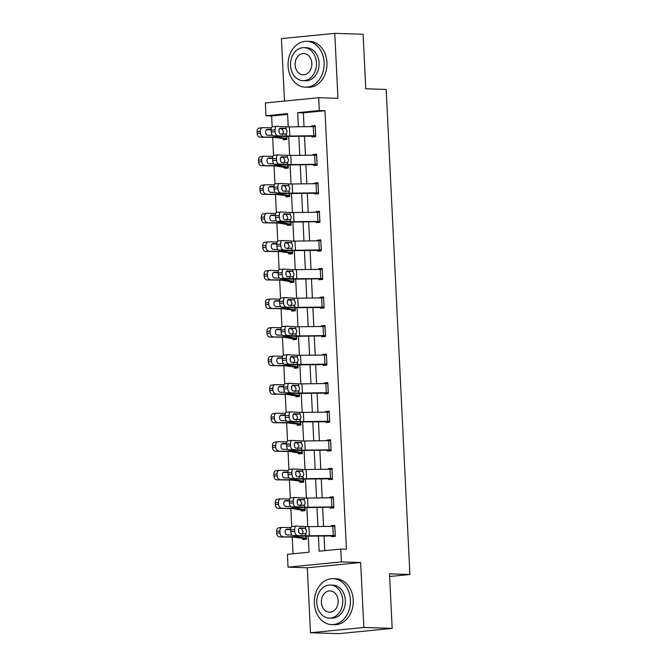 <?xml version="1.0" encoding="UTF-8"?>
<svg xmlns="http://www.w3.org/2000/svg" width="667" height="667" viewBox="0 0 667 667"><rect width="100%" height="100%" fill="white"/><g stroke="black" fill="none" stroke-linecap="round" stroke-linejoin="round"><path stroke-width="1" d="M287.627 114.39L271.627 115.966L265.966 115.783L265.341 102.968L318.693 97.707L319.318 110.522L297.69 112.656L298.374 126.755M389.636 576.496L409.905 574.495L386.176 89.453L365.783 88.803L363.115 34.259L334.776 33.35L281.424 38.611L284.484 101.084M409.905 574.495L389.503 573.845L392.171 628.389L338.819 633.65L310.48 632.741L363.84 627.489L360.655 562.506L341.387 561.889L288.036 567.15L287.41 554.335L309.038 552.201L308.254 536.135M360.655 562.506L307.304 567.767L310.48 632.741M307.304 567.767L288.036 567.15M271.627 115.966L272.169 126.922M272.678 137.352L273.562 155.469M274.07 165.908L274.962 184.025M275.471 194.464L276.355 212.581M276.863 223.011L277.755 241.129M278.264 251.567L279.148 269.685M279.656 280.123L280.549 298.241M281.057 308.679L281.941 326.797M282.449 337.227L283.342 355.344M283.85 365.783L284.734 383.9M285.243 394.339L286.135 412.456M286.643 422.895L287.527 441.004M288.036 451.442L288.928 469.56M289.436 479.998L290.32 498.116M290.829 508.554L291.721 526.672M292.229 537.102L293.046 553.785M392.171 628.389L363.84 627.489M302.81 538.661L302.851 539.578L306.461 539.219L306.311 536.16M305.036 510.222L301.392 510.105L301.459 511.022L305.061 510.672L304.911 507.604L304.994 509.755L297.565 508.404A13.774 0.875 177.2 0 0 293.947 508.187L278.131 508.371A3.669 2.601 -96.4 0 1 275.338 504.677L275.254 502.851A3.669 2.601 -96.4 0 1 277.447 499.233A3.669 2.601 -96.4 0 1 277.68 499.224M300.017 481.557L300.058 482.466L303.668 482.116L303.518 479.048M302.243 453.118L298.599 453.001L298.666 453.919L302.268 453.56L302.118 450.492L302.201 452.643L294.772 451.292A13.774 0.875 177.2 0 0 291.154 451.075L275.338 451.267A3.669 2.601 -96.4 0 1 272.545 447.574L272.461 445.739A3.669 2.601 -96.4 0 1 274.654 442.129A3.669 2.601 -96.4 0 1 274.887 442.113M297.224 424.445L297.265 425.363L300.875 425.004L300.725 421.944M299.45 396.006L295.806 395.89L295.873 396.807L299.475 396.456L299.325 393.388L299.408 395.539L291.979 394.189A13.774 0.875 177.2 0 0 288.361 393.972L272.545 394.164A3.669 2.601 -96.4 0 1 269.751 390.462L269.668 388.636A3.669 2.601 -96.4 0 1 271.861 385.017A3.669 2.601 -96.4 0 1 272.094 385.009M294.43 367.342L294.472 368.259L298.082 367.901L297.932 364.832M296.665 338.903L293.013 338.786L293.08 339.703L296.682 339.345L296.532 336.285L296.615 338.427L289.186 337.085A13.774 0.875 177.2 0 0 285.568 336.868L269.751 337.052A3.669 2.601 -96.4 0 1 266.958 333.358L266.875 331.524A3.669 2.601 -96.4 0 1 269.068 327.914A3.669 2.601 -96.4 0 1 269.301 327.897M291.637 310.23L291.679 311.147L295.289 310.789L295.139 307.729M293.872 281.799L290.22 281.682L290.287 282.591L293.889 282.241L293.738 279.173L293.822 281.324L286.393 279.973A13.774 0.875 177.2 0 0 282.775 279.756L266.958 279.948A3.669 2.601 -96.4 0 1 264.165 276.246L264.082 274.42A3.669 2.601 -96.4 0 1 266.275 270.802A3.669 2.601 -96.4 0 1 266.508 270.794M288.844 253.127L288.886 254.044L292.496 253.685L292.346 250.617M291.079 224.687L287.427 224.571L287.494 225.488L291.095 225.129L290.945 222.069L291.029 224.212L283.6 222.87A13.774 0.875 177.2 0 0 279.982 222.653L264.165 222.836A3.669 2.601 -96.4 0 1 261.372 219.143L261.289 217.309A3.669 2.601 -96.4 0 1 263.482 213.698A3.669 2.601 -96.4 0 1 263.715 213.69M286.051 196.015L286.093 196.932L289.703 196.582L289.553 193.513M288.286 167.584L284.634 167.467L284.701 168.384L288.302 168.026L288.152 164.957L288.236 167.109L280.807 165.758A13.774 0.875 177.2 0 0 277.189 165.541L261.372 165.733A3.669 2.601 -96.4 0 1 258.579 162.031L258.496 160.205A3.669 2.601 -96.4 0 1 260.689 156.595A3.669 2.601 -96.4 0 1 260.922 156.578M283.258 138.911L283.3 139.828L286.91 139.47L286.76 136.41M318.392 535.993L319.134 551.209L340.762 549.074L346.431 549.258L324.979 110.705L303.352 112.84L304.027 126.68M304.494 136.16L305.428 155.236M305.895 164.716L306.82 183.784M307.287 193.272L308.221 212.339M308.688 221.819L309.613 240.895M310.08 250.375L311.014 269.443M311.481 278.931L312.406 297.999M312.873 307.487L313.807 326.555M314.274 336.035L315.199 355.111M315.666 364.591L316.6 383.658M317.067 393.146L317.992 412.214M318.459 421.702L319.393 440.77M319.86 450.25L320.785 469.326M321.252 478.806L322.186 497.874M322.645 507.362L323.578 526.43M324.045 535.909L324.762 550.659M331.649 535.818L331.691 536.735L335.301 536.376L334.759 525.396L331.157 525.754L331.182 526.321M333.859 506.912L307.987 507.228A9.18 0.584 -2.8 0 1 304.544 507.187L295.431 506.67L291.504 507.012L300.609 507.529A13.774 0.875 -2.8 0 0 305.786 507.595L330.232 507.262L330.298 508.179L333.9 507.829L333.367 496.84L329.756 497.198L329.79 497.774M328.856 478.714L328.898 479.623L332.508 479.273L331.966 468.292L328.364 468.643L328.389 469.218M331.065 449.8L305.194 450.125A9.18 0.584 -2.8 0 1 301.751 450.083L292.638 449.558L288.711 449.9L297.815 450.425A13.774 0.875 -2.8 0 0 302.993 450.483L327.439 450.158L327.505 451.075L331.107 450.717L330.574 439.736L326.963 440.095L326.997 440.662M326.063 421.602L326.105 422.519L329.715 422.161L329.173 411.18L325.571 411.539L325.596 412.106M324.662 393.055L324.712 393.964L328.314 393.613L327.78 382.625L324.17 382.983L324.204 383.558M323.27 364.499L323.312 365.416L326.922 365.057L326.38 354.077L322.778 354.427L322.803 355.002M325.479 335.584L299.608 335.91A9.18 0.584 -2.8 0 1 296.165 335.868L287.052 335.351L283.125 335.693L292.229 336.21A13.774 0.875 -2.8 0 0 297.407 336.268L321.853 335.943L321.919 336.86L325.521 336.502L324.987 325.521L321.377 325.88L321.411 326.446M320.477 307.387L320.519 308.304L324.129 307.954L323.587 296.965L319.985 297.324L320.01 297.899M322.686 278.481L296.815 278.806A9.18 0.584 -2.8 0 1 293.372 278.756L284.259 278.239L280.332 278.581L289.436 279.098A13.774 0.875 -2.8 0 0 294.614 279.165L318.501 278.831L319.059 278.839L319.126 279.748L322.728 279.398L322.194 268.417L318.584 268.768L318.618 269.343M317.684 250.283L317.725 251.201L321.336 250.842L320.794 239.862L317.192 240.22L317.217 240.787M319.893 221.377L294.022 221.694A9.18 0.584 -2.8 0 1 290.579 221.652L281.466 221.136L277.539 221.477L286.643 221.994A13.774 0.875 -2.8 0 0 291.821 222.061L316.266 221.727L316.333 222.645L319.935 222.286L319.401 211.306L315.791 211.664L315.825 212.231M314.891 193.18L314.932 194.089L318.543 193.738L318.001 182.75L314.399 183.108L314.424 183.683M317.1 164.265L291.229 164.591A9.18 0.584 -2.8 0 1 287.785 164.549L278.673 164.024L274.746 164.365L283.85 164.882A13.774 0.875 -2.8 0 0 289.028 164.949L312.915 164.616L313.473 164.624L313.54 165.541L317.142 165.183L316.608 154.202L312.998 154.552L313.031 155.128M312.098 136.068L312.139 136.985L315.749 136.627L315.208 125.646L311.606 126.005L311.631 126.572M318.693 97.707L337.952 98.324L334.776 33.35M324.979 110.705L319.318 110.522M340.762 549.074L341.387 561.889M288.244 126.888L287.594 113.648L265.966 115.783M307.795 526.638L306.862 507.579M306.395 498.091L305.461 479.023M305.002 469.535L304.069 450.475M303.602 440.979L302.668 421.919M302.209 412.431L301.276 393.363M300.809 383.875L299.875 364.807M299.416 355.319L298.483 336.26M298.016 326.763L297.082 307.704M296.623 298.216L295.689 279.148M295.223 269.66L294.289 250.6M293.83 241.104L292.896 222.044M292.429 212.548L291.496 193.488M291.037 184L290.103 164.932M289.636 155.444L288.703 136.385M298.841 136.243L299.775 155.311M300.233 164.791L301.167 183.867M301.634 193.347L302.568 212.414M303.026 221.903L303.96 240.97M304.427 250.458L305.361 269.526M305.82 279.006L306.753 298.082M307.22 307.562L308.154 326.63M308.613 336.118L309.546 355.186M310.013 364.674L310.947 383.742M311.406 393.222L312.339 412.298M312.806 421.777L313.74 440.845M314.199 450.333L315.132 469.401M315.599 478.881L316.533 497.957M316.992 507.437L317.926 526.505M303.352 112.84L297.69 112.656M334.784 525.871L331.157 525.754M333.383 497.315L329.756 497.198M331.991 468.759L328.364 468.643M330.59 440.203L326.963 440.095M329.198 411.656L325.571 411.539M327.797 383.1L324.17 382.983M326.405 354.544L322.778 354.427M325.004 325.996L321.377 325.88M323.612 297.44L319.985 297.324M322.211 268.884L318.584 268.768M320.819 240.328L317.192 240.22M319.418 211.781L315.791 211.664M318.026 183.225L314.399 183.108M316.625 154.669L312.998 154.552M315.233 126.121L311.606 126.005M335.251 535.468L309.388 535.784A9.18 0.584 -2.8 0 1 305.936 535.743L292.896 535.568A3.669 1.876 -95 0 1 290.829 531.799L294.764 531.457A3.669 1.876 85 0 0 296.832 535.226M335.276 535.934L307.179 536.143A13.774 0.875 -2.8 0 1 302.001 536.085L292.896 535.568M335.226 535.459L334.784 526.313L308.938 526.63A9.18 0.584 -2.8 0 1 305.486 526.588L296.381 526.071A3.669 1.876 85 0 0 296.24 526.071A3.669 1.876 85 0 0 294.672 529.623L294.764 531.457M301.918 534.384L303.193 531.566L301.351 528.564L304.869 528.197L299.641 527.931M294.672 529.623L290.737 529.965L290.829 531.799M290.737 529.965A3.669 1.876 -95 0 1 292.313 526.413A3.669 1.876 -95 0 1 292.446 526.413M298.991 528.431L301.351 528.564M304.869 528.197L305.586 528.564L306.653 531.199L305.836 533.767L300.142 533.767A2.935 1.501 -95 0 1 298.491 530.757A2.935 1.501 -95 0 1 299.75 527.914A2.935 1.501 -95 0 1 299.858 527.914M305.936 535.743L305.836 533.767L305.152 534.059M291.112 527.539L282.299 527.414A3.669 2.601 83.6 0 0 282.066 527.422A3.669 2.601 83.6 0 0 279.873 531.04L276.647 531.399A3.669 2.601 -96.4 0 1 278.848 527.789A3.669 2.601 -96.4 0 1 279.081 527.78M306.286 536.16L306.386 538.302L298.958 536.96A13.774 0.875 177.2 0 0 295.348 536.743L279.523 536.927A3.669 2.601 -96.4 0 1 276.738 533.233L276.647 531.399M306.436 538.778L294.539 537.252A9.18 0.584 177.2 0 0 292.121 537.102L279.523 536.927M276.738 533.233L279.957 532.866L279.873 531.04M279.957 532.866A3.669 2.601 83.6 0 0 282.75 536.568M290.745 529.173L287.077 529.123A2.935 2.076 -96.4 0 0 286.893 529.131A2.935 2.076 -96.4 0 0 285.134 532.024A2.935 2.076 -96.4 0 0 287.369 534.984L291.954 535.042M290.729 529.581L286.035 529.523M314.349 603.41A22.953 18.051 -88.2 0 0 331.641 624.579A22.953 18.051 -88.2 0 0 350.4 599.858A22.953 18.051 -88.2 0 0 333.108 578.698A22.953 18.051 -88.2 0 0 314.349 603.41M331.641 624.579L334.475 624.671A22.953 18.051 -88.2 0 0 353.227 599.95A22.953 18.051 -88.2 0 0 335.943 578.781L333.108 578.698M330.298 585.034L332.9 585.117A16.525 12.998 91.8 0 1 345.348 600.358A16.525 12.998 91.8 0 1 331.841 618.151L329.24 618.067A16.525 12.998 -88.2 0 0 342.746 600.275A16.525 12.998 -88.2 0 0 330.298 585.034A16.525 12.998 -88.2 0 0 316.792 602.835A16.525 12.998 -88.2 0 0 329.24 618.067M338.127 600.725A10.647 8.379 -88.2 0 0 330.107 590.904A10.647 8.379 -88.2 0 0 321.402 602.376A10.647 8.379 -88.2 0 0 329.423 612.198A10.647 8.379 -88.2 0 0 338.127 600.725M288.069 66.016A22.953 18.051 -88.2 0 0 305.353 87.185A22.953 18.051 -88.2 0 0 324.112 62.465A22.953 18.051 -88.2 0 0 306.82 41.304A22.953 18.051 -88.2 0 0 288.069 66.016M305.353 87.185L308.187 87.277A22.953 18.051 -88.2 0 0 326.947 62.556A22.953 18.051 -88.2 0 0 309.655 41.387L306.82 41.304M304.01 47.64L306.62 47.724A16.525 12.998 91.8 0 1 319.068 62.965A16.525 12.998 91.8 0 1 305.561 80.757L302.951 80.674A16.525 12.998 -88.2 0 0 316.458 62.881A16.525 12.998 -88.2 0 0 304.01 47.64A16.525 12.998 -88.2 0 0 290.504 65.441A16.525 12.998 -88.2 0 0 302.951 80.674M311.848 63.332A10.647 8.379 -88.2 0 0 303.827 53.51A10.647 8.379 -88.2 0 0 295.122 64.982A10.647 8.379 -88.2 0 0 303.143 74.804A10.647 8.379 -88.2 0 0 311.848 63.332M330.232 507.262L333.875 507.379M333.408 497.757L307.545 498.082A9.18 0.584 -2.8 0 1 304.094 498.041L294.981 497.515A3.669 1.876 85 0 0 294.847 497.524A3.669 1.876 85 0 0 293.28 501.067L293.363 502.901A3.669 1.876 85 0 0 295.431 506.67M300.525 505.828L301.792 503.01L299.958 500.008L303.468 499.641L298.241 499.375M293.28 501.067L289.345 501.409L289.436 503.243L293.363 502.901M289.345 501.409A3.669 1.876 -95 0 1 290.912 497.857A3.669 1.876 -95 0 1 291.054 497.857M297.599 499.875L299.958 500.008M291.504 507.012A3.669 1.876 -95 0 1 289.436 503.243M303.468 499.641L304.185 500.008L305.253 502.651L304.444 505.219L298.749 505.219A2.935 1.501 -95 0 1 297.098 502.201A2.935 1.501 -95 0 1 298.349 499.358A2.935 1.501 -95 0 1 298.466 499.358M304.544 507.187L304.444 505.219L303.76 505.503M332.458 478.356L306.595 478.681A9.18 0.584 -2.8 0 1 303.143 478.631L290.103 478.456A3.669 1.876 -95 0 1 288.036 474.687L291.971 474.345A3.669 1.876 85 0 0 294.039 478.114M332.483 478.831L304.385 479.039A13.774 0.875 -2.8 0 1 299.208 478.973L290.103 478.456M332.433 478.356L331.991 469.201L306.145 469.526A9.18 0.584 -2.8 0 1 302.693 469.485L293.588 468.968A3.669 1.876 85 0 0 293.447 468.968A3.669 1.876 85 0 0 291.879 472.519L291.971 474.345M299.133 477.28L300.4 474.454L298.558 471.452L302.076 471.094L296.848 470.827M291.879 472.519L287.944 472.861L288.036 474.687M287.944 472.861A3.669 1.876 -95 0 1 289.52 469.31A3.669 1.876 -95 0 1 289.653 469.301M296.198 471.319L298.558 471.452M302.076 471.094L302.793 471.452L303.86 474.095L303.043 476.663L297.349 476.663A2.935 1.501 -95 0 1 295.698 473.645A2.935 1.501 -95 0 1 296.957 470.81A2.935 1.501 -95 0 1 297.065 470.802M303.143 478.631L303.043 476.663L302.359 476.947M289.711 498.983L280.907 498.858A3.669 2.601 83.6 0 0 280.674 498.874A3.669 2.601 83.6 0 0 278.473 502.484L275.254 502.851M301.392 510.105L293.138 508.696A9.18 0.584 177.2 0 0 290.729 508.546L278.131 508.371M275.338 504.677L278.564 504.31L278.473 502.484M278.564 504.31A3.669 2.601 83.6 0 0 281.349 508.012M289.353 500.625L285.684 500.575A2.935 2.076 -96.4 0 0 285.493 500.583A2.935 2.076 -96.4 0 0 283.742 503.468A2.935 2.076 -96.4 0 0 285.968 506.428L290.554 506.495M289.336 501.034L284.642 500.967M288.319 470.427L279.506 470.302A3.669 2.601 83.6 0 0 279.273 470.318A3.669 2.601 83.6 0 0 277.08 473.929L273.854 474.295A3.669 2.601 -96.4 0 1 276.055 470.677A3.669 2.601 -96.4 0 1 276.288 470.669M303.493 479.048L303.602 481.199L296.165 479.848A13.774 0.875 177.2 0 0 292.555 479.631L276.73 479.823A3.669 2.601 -96.4 0 1 273.945 476.121L273.854 474.295M303.643 481.674L291.746 480.14A9.18 0.584 177.2 0 0 289.328 479.998L276.73 479.823M273.945 476.121L277.164 475.763L277.08 473.929M277.164 475.763A3.669 2.601 83.6 0 0 279.957 479.456M287.952 472.069L284.284 472.019A2.935 2.076 -96.4 0 0 284.1 472.028A2.935 2.076 -96.4 0 0 282.341 474.921A2.935 2.076 -96.4 0 0 284.576 477.872L289.161 477.939M287.936 472.478L283.242 472.411M327.439 450.158L331.082 450.275M330.615 440.654L304.752 440.97A9.18 0.584 -2.8 0 1 301.301 440.929L292.188 440.412A3.669 1.876 85 0 0 292.054 440.412A3.669 1.876 85 0 0 290.487 443.964L290.57 445.798A3.669 1.876 85 0 0 292.638 449.558M297.732 448.724L298.999 445.898L297.165 442.905L300.675 442.538L295.448 442.271M290.487 443.964L286.552 444.305L286.643 446.131L290.57 445.798M286.552 444.305A3.669 1.876 -95 0 1 288.119 440.754A3.669 1.876 -95 0 1 288.261 440.754M294.806 442.771L297.165 442.905M288.711 449.9A3.669 1.876 -95 0 1 286.643 446.131M300.675 442.538L301.392 442.905L302.459 445.539L301.651 448.107L295.956 448.107A2.935 1.501 -95 0 1 294.305 445.097A2.935 1.501 -95 0 1 295.556 442.254A2.935 1.501 -95 0 1 295.673 442.254M301.751 450.083L301.651 448.107L300.967 448.391M329.665 421.252L303.802 421.569A9.18 0.584 -2.8 0 1 300.35 421.527L287.31 421.352A3.669 1.876 -95 0 1 285.243 417.584L289.178 417.242A3.669 1.876 85 0 0 291.246 421.01M329.69 421.719L301.592 421.936A13.774 0.875 -2.8 0 1 296.415 421.869L287.31 421.352M329.64 421.252L329.198 412.098L303.352 412.414A9.18 0.584 -2.8 0 1 299.9 412.373L290.795 411.856A3.669 1.876 85 0 0 290.654 411.856A3.669 1.876 85 0 0 289.086 415.408L289.178 417.242M296.34 420.168L297.607 417.35L295.764 414.349L299.283 413.982L294.055 413.715M289.086 415.408L285.151 415.749L285.243 417.584M285.151 415.749A3.669 1.876 -95 0 1 286.727 412.198A3.669 1.876 -95 0 1 286.86 412.198M293.405 414.215L295.764 414.349M299.283 413.982L300 414.349L301.067 416.992L300.25 419.56L294.556 419.551A2.935 1.501 -95 0 1 292.905 416.542A2.935 1.501 -95 0 1 294.164 413.698A2.935 1.501 -95 0 1 294.272 413.698M300.35 421.527L300.25 419.56L299.566 419.843M328.272 392.696L302.401 393.013A9.18 0.584 -2.8 0 1 298.958 392.971L285.918 392.796A3.669 1.876 -95 0 1 283.85 389.028L287.777 388.686A3.669 1.876 85 0 0 289.845 392.454M328.289 393.163L300.2 393.38A13.774 0.875 -2.8 0 1 295.022 393.313L285.918 392.796M327.822 383.542L301.959 383.867A9.18 0.584 -2.8 0 1 298.508 383.825L289.395 383.3A3.669 1.876 85 0 0 289.261 383.308A3.669 1.876 85 0 0 287.694 386.86L287.777 388.686M294.939 391.621L296.206 388.794L294.372 385.793L297.882 385.426L292.655 385.159M287.694 386.86L283.758 387.193L283.85 389.028M283.758 387.193A3.669 1.876 -95 0 1 285.326 383.65A3.669 1.876 -95 0 1 285.468 383.642M292.013 385.659L294.372 385.793M297.882 385.426L298.599 385.793L299.666 388.436L298.858 391.004L293.163 391.004A2.935 1.501 -95 0 1 291.512 387.986A2.935 1.501 -95 0 1 292.763 385.142A2.935 1.501 -95 0 1 292.88 385.142M298.958 392.971L298.858 391.004L298.174 391.287M286.918 441.871L278.114 441.754A3.669 2.601 83.6 0 0 277.881 441.762A3.669 2.601 83.6 0 0 275.679 445.373L272.461 445.739M298.599 453.001L290.345 451.584A9.18 0.584 177.2 0 0 287.936 451.442L275.338 451.267M272.545 447.574L275.771 447.207L275.679 445.373M275.771 447.207A3.669 2.601 83.6 0 0 278.556 450.9M286.56 443.513L282.891 443.463A2.935 2.076 -96.4 0 0 282.7 443.472A2.935 2.076 -96.4 0 0 280.949 446.365A2.935 2.076 -96.4 0 0 283.175 449.325L287.76 449.383M286.543 443.922L281.849 443.855M285.526 413.323L276.713 413.198A3.669 2.601 83.6 0 0 276.48 413.207A3.669 2.601 83.6 0 0 274.287 416.825L271.06 417.183A3.669 2.601 -96.4 0 1 273.262 413.573A3.669 2.601 -96.4 0 1 273.495 413.565M300.7 421.944L300.809 424.095L293.372 422.745A13.774 0.875 177.2 0 0 289.761 422.528L273.937 422.711A3.669 2.601 -96.4 0 1 271.152 419.018L271.06 417.183M300.85 424.562L288.953 423.036A9.18 0.584 177.2 0 0 286.535 422.886L273.937 422.711M271.152 419.018L274.37 418.651L274.287 416.825M274.37 418.651A3.669 2.601 83.6 0 0 277.164 422.353M285.159 414.966L281.491 414.907A2.935 2.076 -96.4 0 0 281.307 414.924A2.935 2.076 -96.4 0 0 279.548 417.809A2.935 2.076 -96.4 0 0 281.782 420.769L286.368 420.835M285.142 415.374L280.448 415.308M284.125 384.767L275.321 384.642A3.669 2.601 83.6 0 0 275.087 384.659A3.669 2.601 83.6 0 0 272.886 388.269L269.668 388.636M295.806 395.89L287.552 394.48A9.18 0.584 177.2 0 0 285.142 394.339L272.545 394.164M269.751 390.462L272.978 390.103L272.886 388.269M272.978 390.103A3.669 2.601 83.6 0 0 275.763 393.797M283.767 386.41L280.098 386.36A2.935 2.076 -96.4 0 0 279.907 386.368A2.935 2.076 -96.4 0 0 278.156 389.253A2.935 2.076 -96.4 0 0 280.382 392.213L284.967 392.279M283.75 386.818L279.056 386.752M326.872 364.14L301.009 364.465A9.18 0.584 -2.8 0 1 297.557 364.424L284.517 364.24A3.669 1.876 -95 0 1 282.449 360.472L286.385 360.13A3.669 1.876 85 0 0 288.452 363.899M326.897 364.616L298.799 364.824A13.774 0.875 -2.8 0 1 293.622 364.766L284.517 364.24M326.421 354.994L300.559 355.311A9.18 0.584 -2.8 0 1 297.107 355.269L288.002 354.752A3.669 1.876 85 0 0 287.861 354.752A3.669 1.876 85 0 0 286.293 358.304L286.385 360.13M293.547 363.065L294.814 360.238L292.971 357.237L296.49 356.878L291.262 356.612M286.293 358.304L282.358 358.646L282.449 360.472M282.358 358.646A3.669 1.876 -95 0 1 283.934 355.094A3.669 1.876 -95 0 1 284.067 355.094M290.612 357.103L292.971 357.237M296.49 356.878L297.207 357.237L298.274 359.88L297.457 362.448L291.762 362.448A2.935 1.501 -95 0 1 290.112 359.43A2.935 1.501 -95 0 1 291.371 356.595A2.935 1.501 -95 0 1 291.479 356.587M297.557 364.424L297.457 362.448L296.773 362.731M282.733 356.211L273.92 356.095A3.669 2.601 83.6 0 0 273.687 356.103A3.669 2.601 83.6 0 0 271.494 359.713L268.267 360.08A3.669 2.601 -96.4 0 1 270.469 356.47A3.669 2.601 -96.4 0 1 270.702 356.453M297.907 364.832L298.016 366.983L290.587 365.633A13.774 0.875 177.2 0 0 286.968 365.416L271.144 365.608A3.669 2.601 -96.4 0 1 268.359 361.906L268.267 360.08M298.057 367.459L286.16 365.925A9.18 0.584 177.2 0 0 283.742 365.783L271.144 365.608M268.359 361.906L271.577 361.547L271.494 359.713M271.577 361.547A3.669 2.601 83.6 0 0 274.37 365.241M282.366 357.854L278.698 357.804A2.935 2.076 -96.4 0 0 278.514 357.812A2.935 2.076 -96.4 0 0 276.755 360.705A2.935 2.076 -96.4 0 0 278.989 363.657L283.575 363.723M282.349 358.262L277.655 358.196M321.853 335.943L325.496 336.06M325.029 326.438L299.166 326.755A9.18 0.584 -2.8 0 1 295.714 326.713L286.602 326.196A3.669 1.876 85 0 0 286.468 326.196A3.669 1.876 85 0 0 284.901 329.748L284.984 331.582A3.669 1.876 85 0 0 287.052 335.351M292.146 334.509L293.413 331.691L291.579 328.689L295.089 328.322L289.862 328.056M284.901 329.748L280.965 330.09L281.057 331.924L284.984 331.582M280.965 330.09A3.669 1.876 -95 0 1 282.533 326.538A3.669 1.876 -95 0 1 282.675 326.538M289.22 328.556L291.579 328.689M283.125 335.693A3.669 1.876 -95 0 1 281.057 331.924M295.089 328.322L295.806 328.689L296.873 331.324L296.065 333.892L290.37 333.892A2.935 1.501 -95 0 1 288.719 330.882A2.935 1.501 -95 0 1 289.97 328.039A2.935 1.501 -95 0 1 290.087 328.039M296.165 335.868L296.065 333.892L295.381 334.184M281.332 327.664L272.528 327.539A3.669 2.601 83.6 0 0 272.294 327.547A3.669 2.601 83.6 0 0 270.093 331.166L266.875 331.524M293.013 338.786L284.759 337.377A9.18 0.584 177.2 0 0 282.349 337.227L269.751 337.052M266.958 333.358L270.185 332.991L270.093 331.166M270.185 332.991A3.669 2.601 83.6 0 0 272.97 336.693M280.974 329.298L277.305 329.248A2.935 2.076 -96.4 0 0 277.122 329.256A2.935 2.076 -96.4 0 0 275.363 332.149A2.935 2.076 -96.4 0 0 277.589 335.109L282.174 335.168M280.957 329.706L276.263 329.648M324.079 307.037L298.216 307.354A9.18 0.584 -2.8 0 1 294.764 307.312L281.724 307.137A3.669 1.876 -95 0 1 279.656 303.368L283.592 303.026A3.669 1.876 85 0 0 285.659 306.795M324.104 307.504L296.006 307.72A13.774 0.875 -2.8 0 1 290.829 307.654L281.724 307.137M324.054 307.037L323.612 297.882L297.765 298.207A9.18 0.584 -2.8 0 1 294.314 298.157L285.209 297.64A3.669 1.876 85 0 0 285.067 297.64A3.669 1.876 85 0 0 283.5 301.192L283.592 303.026M290.754 305.953L292.021 303.135L290.178 300.133L293.697 299.766L288.469 299.5M283.5 301.192L279.565 301.534L279.656 303.368M279.565 301.534A3.669 1.876 -95 0 1 281.14 297.982A3.669 1.876 -95 0 1 281.274 297.982M287.819 300L290.178 300.133M293.697 299.766L294.414 300.133L295.481 302.776L294.664 305.344L288.969 305.344A2.935 1.501 -95 0 1 287.319 302.326A2.935 1.501 -95 0 1 288.578 299.483A2.935 1.501 -95 0 1 288.686 299.483M294.764 307.312L294.664 305.344L293.98 305.628M279.94 299.108L271.127 298.983A3.669 2.601 83.6 0 0 270.894 298.999A3.669 2.601 83.6 0 0 268.701 302.61L265.474 302.968A3.669 2.601 -96.4 0 1 267.675 299.358A3.669 2.601 -96.4 0 1 267.909 299.35M295.114 307.729L295.223 309.88L287.794 308.529A13.774 0.875 177.2 0 0 284.175 308.312L268.351 308.496A3.669 2.601 -96.4 0 1 265.566 304.802L265.474 302.968M295.264 310.347L283.367 308.821A9.18 0.584 177.2 0 0 280.949 308.671L268.351 308.496M265.566 304.802L268.784 304.435L268.701 302.61M268.784 304.435A3.669 2.601 83.6 0 0 271.577 308.137M279.573 300.75L275.905 300.7A2.935 2.076 -96.4 0 0 275.721 300.709A2.935 2.076 -96.4 0 0 273.962 303.593A2.935 2.076 -96.4 0 0 276.196 306.553L280.782 306.62M279.556 301.159L274.862 301.092M319.059 278.839L322.703 278.956M322.236 269.326L296.373 269.651A9.18 0.584 -2.8 0 1 292.921 269.61L283.808 269.093A3.669 1.876 85 0 0 283.675 269.093A3.669 1.876 85 0 0 282.108 272.645L282.191 274.471A3.669 1.876 85 0 0 284.259 278.239M289.353 277.405L290.62 274.579L288.786 271.577L292.296 271.219L287.068 270.952M282.108 272.645L278.172 272.986L278.264 274.812L282.191 274.471M278.172 272.986A3.669 1.876 -95 0 1 279.74 269.435A3.669 1.876 -95 0 1 279.882 269.426M286.426 271.444L288.786 271.577M280.332 278.581A3.669 1.876 -95 0 1 278.264 274.812M292.296 271.219L293.013 271.577L294.08 274.22L293.272 276.788L287.577 276.788A2.935 1.501 -95 0 1 285.926 273.77A2.935 1.501 -95 0 1 287.177 270.935A2.935 1.501 -95 0 1 287.294 270.927M293.372 278.756L293.272 276.788L292.588 277.072M278.539 270.552L269.735 270.427A3.669 2.601 83.6 0 0 269.501 270.443A3.669 2.601 83.6 0 0 267.3 274.054L264.082 274.42M290.22 281.682L281.966 280.265A9.18 0.584 177.2 0 0 279.556 280.123L266.958 279.948M264.165 276.246L267.392 275.888L267.3 274.054M267.392 275.888A3.669 2.601 83.6 0 0 270.177 279.581M278.181 272.194L274.512 272.144A2.935 2.076 -96.4 0 0 274.329 272.153A2.935 2.076 -96.4 0 0 272.57 275.046A2.935 2.076 -96.4 0 0 274.796 277.997L279.381 278.064M278.164 272.603L273.47 272.536M321.286 249.925L295.423 250.25A9.18 0.584 -2.8 0 1 291.971 250.208L278.931 250.025A3.669 1.876 -95 0 1 276.863 246.256L280.799 245.915A3.669 1.876 85 0 0 282.866 249.683M321.311 250.4L293.213 250.609A13.774 0.875 -2.8 0 1 288.036 250.55L278.931 250.025M321.261 249.925L320.819 240.779L294.972 241.095A9.18 0.584 -2.8 0 1 291.521 241.054L282.416 240.537A3.669 1.876 85 0 0 282.274 240.537A3.669 1.876 85 0 0 280.707 244.089L280.799 245.915M287.961 248.849L289.228 246.023L287.385 243.03L290.904 242.663L285.676 242.396M280.707 244.089L276.772 244.43L276.863 246.256M276.772 244.43A3.669 1.876 -95 0 1 278.347 240.879A3.669 1.876 -95 0 1 278.481 240.879M285.026 242.888L287.385 243.03M290.904 242.663L291.621 243.03L292.688 245.664L291.871 248.232L286.176 248.232A2.935 1.501 -95 0 1 284.526 245.223A2.935 1.501 -95 0 1 285.784 242.379A2.935 1.501 -95 0 1 285.893 242.379M291.971 250.208L291.871 248.232L291.187 248.516M277.147 241.996L268.334 241.879A3.669 2.601 83.6 0 0 268.101 241.888A3.669 2.601 83.6 0 0 265.908 245.498L262.681 245.865A3.669 2.601 -96.4 0 1 264.882 242.254A3.669 2.601 -96.4 0 1 265.116 242.238M292.321 250.617L292.429 252.768L285.001 251.417A13.774 0.875 177.2 0 0 281.382 251.201L265.566 251.392A3.669 2.601 -96.4 0 1 262.773 247.699L262.681 245.865M292.471 253.243L280.574 251.709A9.18 0.584 177.2 0 0 278.156 251.567L265.566 251.392M262.773 247.699L265.991 247.332L265.908 245.498M265.991 247.332A3.669 2.601 83.6 0 0 268.784 251.025M276.78 243.638L273.111 243.588A2.935 2.076 -96.4 0 0 272.928 243.597A2.935 2.076 -96.4 0 0 271.169 246.49A2.935 2.076 -96.4 0 0 273.403 249.45L277.989 249.508M276.763 244.047L272.069 243.98M316.266 221.727L319.91 221.844M319.443 212.223L293.58 212.54A9.18 0.584 -2.8 0 1 290.128 212.498L281.015 211.981A3.669 1.876 85 0 0 280.882 211.981A3.669 1.876 85 0 0 279.315 215.533L279.398 217.367A3.669 1.876 85 0 0 281.466 221.136M286.56 220.293L287.827 217.475L285.993 214.474L289.503 214.107L284.275 213.84M279.315 215.533L275.379 215.875L275.471 217.709L279.398 217.367M275.379 215.875A3.669 1.876 -95 0 1 276.947 212.323A3.669 1.876 -95 0 1 277.088 212.323M283.633 214.34L285.993 214.474M277.539 221.477A3.669 1.876 -95 0 1 275.471 217.709M289.503 214.107L290.22 214.474L291.287 217.117L290.478 219.685L284.784 219.676A2.935 1.501 -95 0 1 283.133 216.667A2.935 1.501 -95 0 1 284.384 213.824A2.935 1.501 -95 0 1 284.501 213.824M290.579 221.652L290.478 219.685L289.795 219.968M275.746 213.448L266.942 213.323A3.669 2.601 83.6 0 0 266.708 213.332A3.669 2.601 83.6 0 0 264.507 216.95L261.289 217.309M287.427 224.571L279.173 223.162A9.18 0.584 177.2 0 0 276.763 223.011L264.165 222.836M261.372 219.143L264.599 218.776L264.507 216.95M264.599 218.776A3.669 2.601 83.6 0 0 267.384 222.478M275.388 215.091L271.719 215.032A2.935 2.076 -96.4 0 0 271.536 215.041A2.935 2.076 -96.4 0 0 269.776 217.934A2.935 2.076 -96.4 0 0 272.003 220.894L276.588 220.96M275.371 215.499L270.677 215.433M318.493 192.821L292.63 193.138A9.18 0.584 -2.8 0 1 289.178 193.096L276.138 192.921A3.669 1.876 -95 0 1 274.07 189.153L278.006 188.811A3.669 1.876 85 0 0 280.073 192.58M318.518 193.288L290.42 193.505A13.774 0.875 -2.8 0 1 285.243 193.438L276.138 192.921M318.467 192.821L318.026 183.667L292.179 183.992A9.18 0.584 -2.8 0 1 288.728 183.95L279.623 183.425A3.669 1.876 85 0 0 279.481 183.433A3.669 1.876 85 0 0 277.914 186.985L278.006 188.811M285.168 191.737L286.435 188.919L284.592 185.918L288.111 185.551L282.883 185.284M277.914 186.985L273.979 187.319L274.07 189.153M273.979 187.319A3.669 1.876 -95 0 1 275.554 183.775A3.669 1.876 -95 0 1 275.688 183.767M282.233 185.785L284.592 185.918M288.111 185.551L288.828 185.918L289.895 188.561L289.078 191.129L283.383 191.129A2.935 1.501 -95 0 1 281.732 188.111A2.935 1.501 -95 0 1 282.991 185.268A2.935 1.501 -95 0 1 283.1 185.268M289.178 193.096L289.078 191.129L288.394 191.412M274.354 184.892L265.541 184.767A3.669 2.601 83.6 0 0 265.308 184.784A3.669 2.601 83.6 0 0 263.115 188.394L259.888 188.761A3.669 2.601 -96.4 0 1 262.089 185.143A3.669 2.601 -96.4 0 1 262.323 185.134M289.528 193.513L289.636 195.664L282.208 194.314A13.774 0.875 177.2 0 0 278.589 194.097L262.773 194.289A3.669 2.601 -96.4 0 1 259.98 190.587L259.888 188.761M289.678 196.131L277.78 194.606A9.18 0.584 177.2 0 0 275.363 194.464L262.773 194.289M259.98 190.587L263.198 190.22L263.115 188.394M263.198 190.22A3.669 2.601 83.6 0 0 265.991 193.922M273.987 186.535L270.318 186.485A2.935 2.076 -96.4 0 0 270.135 186.493A2.935 2.076 -96.4 0 0 268.376 189.378A2.935 2.076 -96.4 0 0 270.61 192.338L275.196 192.404M273.97 186.943L269.276 186.877M313.473 164.624L317.117 164.741M316.65 155.119L290.787 155.436A9.18 0.584 -2.8 0 1 287.335 155.394L278.222 154.877A3.669 1.876 85 0 0 278.089 154.877A3.669 1.876 85 0 0 276.522 158.429L276.605 160.255A3.669 1.876 85 0 0 278.673 164.024M283.767 163.19L285.034 160.363L283.2 157.362L286.71 157.003L281.482 156.737M276.522 158.429L272.586 158.771L272.678 160.597L276.605 160.255M272.586 158.771A3.669 1.876 -95 0 1 274.154 155.219A3.669 1.876 -95 0 1 274.295 155.219M280.84 157.229L283.2 157.362M274.746 164.365A3.669 1.876 -95 0 1 272.678 160.597M286.71 157.003L287.427 157.362L288.494 160.005L287.685 162.573L281.991 162.573A2.935 1.501 -95 0 1 280.34 159.555A2.935 1.501 -95 0 1 281.591 156.72A2.935 1.501 -95 0 1 281.707 156.712M287.785 164.549L287.685 162.573L287.002 162.856M272.953 156.336L264.149 156.22A3.669 2.601 83.6 0 0 263.915 156.228A3.669 2.601 83.6 0 0 261.714 159.838L258.496 160.205M284.634 167.467L276.38 166.05A9.18 0.584 177.2 0 0 273.97 165.908L261.372 165.733M258.579 162.031L261.806 161.672L261.714 159.838M261.806 161.672A3.669 2.601 83.6 0 0 264.591 165.366M272.595 157.979L268.926 157.929A2.935 2.076 -96.4 0 0 268.743 157.937A2.935 2.076 -96.4 0 0 266.983 160.83A2.935 2.076 -96.4 0 0 269.21 163.782L273.795 163.849M272.578 158.387L267.884 158.321M315.699 135.709L289.837 136.035A9.18 0.584 -2.8 0 1 286.385 135.993L273.345 135.81A3.669 1.876 -95 0 1 271.277 132.049L275.213 131.707A3.669 1.876 85 0 0 277.28 135.476M315.724 136.185L287.627 136.393A13.774 0.875 -2.8 0 1 282.458 136.335L273.345 135.81M315.674 135.709L315.233 126.563L289.386 126.88A9.18 0.584 -2.8 0 1 285.935 126.838L276.83 126.321A3.669 1.876 85 0 0 276.688 126.321A3.669 1.876 85 0 0 275.121 129.873L275.213 131.707M282.374 134.634L283.642 131.808L281.799 128.814L285.318 128.448L280.09 128.181M275.121 129.873L271.194 130.215L271.277 132.049M271.194 130.215A3.669 1.876 -95 0 1 272.761 126.663A3.669 1.876 -95 0 1 272.895 126.663M279.44 128.681L281.799 128.814M285.318 128.448L286.035 128.814L287.102 131.449L286.285 134.017L280.59 134.017A2.935 1.501 -95 0 1 278.939 131.007A2.935 1.501 -95 0 1 280.198 128.164A2.935 1.501 -95 0 1 280.307 128.164M286.385 135.993L286.285 134.017L285.601 134.3M271.561 127.789L262.748 127.664A3.669 2.601 83.6 0 0 262.515 127.672A3.669 2.601 83.6 0 0 260.322 131.291L257.095 131.649A3.669 2.601 -96.4 0 1 259.296 128.039A3.669 2.601 -96.4 0 1 259.53 128.022M286.735 136.41L286.843 138.553L279.415 137.21A13.774 0.875 177.2 0 0 275.796 136.985L259.98 137.177A3.669 2.601 -96.4 0 1 257.187 133.483L257.095 131.649M286.885 139.028L274.987 137.502A9.18 0.584 177.2 0 0 272.57 137.352L259.98 137.177M257.187 133.483L260.405 133.117L260.322 131.291M260.405 133.117A3.669 2.601 83.6 0 0 263.198 136.81M271.194 129.423L267.525 129.373A2.935 2.076 -96.4 0 0 267.342 129.381A2.935 2.076 -96.4 0 0 265.583 132.274A2.935 2.076 -96.4 0 0 267.817 135.234L272.403 135.293M271.177 129.832L266.483 129.773M305.486 526.588L305.586 528.564M308.938 526.63L309.388 535.784M332.825 526.305L333.275 535.451M295.348 536.743L295.298 535.701M298.958 536.96L298.908 535.909M298.724 532.099L298.591 529.423M306.061 538.277L305.961 536.16M333.383 497.757L333.833 506.912M304.094 498.041L304.185 500.008M307.545 498.082L307.987 507.228M331.424 497.749L331.874 506.903M302.693 469.485L302.793 471.452M306.145 469.526L306.595 478.681M330.032 469.193L330.482 478.347M293.947 508.187L293.897 507.145M297.565 508.404L297.515 507.354M297.332 503.552L297.199 500.875M304.669 509.73L304.561 507.604M292.555 479.631L292.505 478.598M296.165 479.848L296.115 478.798M295.931 474.996L295.798 472.319M303.268 481.174L303.168 479.048M330.59 440.654L331.04 449.8M301.301 440.929L301.392 442.905M304.752 440.97L305.194 450.125M328.631 440.637L329.081 449.791M299.9 412.373L300 414.349M303.352 412.414L303.802 421.569M327.239 412.089L327.689 421.236M327.797 383.542L328.247 392.696M298.508 383.825L298.599 385.793M301.959 383.867L302.401 393.013M325.846 383.533L326.288 392.688M291.154 451.075L291.104 450.042M294.772 451.292L294.722 450.25M294.539 446.44L294.405 443.763M301.876 452.618L301.767 450.5M289.761 422.528L289.711 421.486M293.372 422.745L293.322 421.694M293.138 417.892L293.005 415.207M300.475 424.062L300.375 421.944M288.361 393.972L288.311 392.93M291.979 394.189L291.929 393.138M291.746 389.336L291.612 386.66M299.083 395.514L298.974 393.388M326.405 354.986L326.847 364.14M297.107 355.269L297.207 357.237M300.559 355.311L301.009 364.465M324.445 354.977L324.896 364.132M286.968 365.416L286.918 364.382M290.587 365.633L290.529 364.582M290.345 360.78L290.212 358.104M297.682 366.958L297.582 364.841M325.004 326.438L325.454 335.584M295.714 326.713L295.806 328.689M299.166 326.755L299.608 335.91M323.053 326.43L323.495 335.576M285.568 336.868L285.518 335.826M289.186 337.085L289.136 336.035M288.953 332.224L288.819 329.548M296.29 338.402L296.181 336.285M294.314 298.157L294.414 300.133M297.765 298.207L298.216 307.354M321.652 297.874L322.103 307.02M284.175 308.312L284.125 307.27M287.794 308.529L287.735 307.479M287.552 303.677L287.419 301M294.889 309.855L294.789 307.729M322.211 269.326L322.661 278.481M292.921 269.61L293.013 271.577M296.373 269.651L296.815 278.806M320.26 269.318L320.702 278.473M282.775 279.756L282.725 278.714M286.393 279.973L286.343 278.923M286.16 275.121L286.026 272.444M293.497 281.299L293.388 279.173M291.521 241.054L291.621 243.03M294.972 241.095L295.423 250.25M318.859 240.762L319.31 249.917M281.382 251.201L281.332 250.167M285.001 251.417L284.942 250.367M284.759 246.565L284.626 243.889M292.096 252.743L291.996 250.625M319.418 212.223L319.868 221.377M290.128 212.498L290.22 214.474M293.58 212.54L294.022 221.694M317.467 212.214L317.909 221.361M279.982 222.653L279.932 221.611M283.6 222.87L283.55 221.819M283.367 218.017L283.233 215.333M290.704 224.187L290.595 222.069M288.728 183.95L288.828 185.918M292.179 183.992L292.63 193.138M316.066 183.658L316.517 192.813M278.589 194.097L278.539 193.055M282.208 194.314L282.149 193.263M281.966 189.461L281.833 186.785M289.303 195.639L289.203 193.513M316.625 155.111L317.075 164.265M287.335 155.394L287.427 157.362M290.787 155.436L291.229 164.591M314.674 155.103L315.116 164.257M277.189 165.541L277.138 164.507M280.807 165.758L280.757 164.707M280.574 160.905L280.44 158.229M287.911 167.084L287.802 164.966M285.935 126.838L286.035 128.814M289.386 126.88L289.837 136.035M313.273 126.555L313.723 135.701M275.796 136.985L275.746 135.951M279.415 137.21L279.356 136.16M279.173 132.349L279.039 129.673M286.51 138.528L286.41 136.41M292.313 526.413L296.24 526.071M282.066 527.422L278.848 527.789M290.912 497.857L294.847 497.524M289.52 469.31L293.447 468.968M280.674 498.874L277.447 499.233M279.273 470.318L276.055 470.677M288.119 440.754L292.054 440.412M286.727 412.198L290.654 411.856M285.326 383.65L289.261 383.308M277.881 441.762L274.654 442.129M276.48 413.207L273.262 413.573M275.087 384.659L271.861 385.017M283.934 355.094L287.861 354.752M273.687 356.103L270.469 356.47M282.533 326.538L286.468 326.196M272.294 327.547L269.068 327.914M281.14 297.982L285.067 297.64M270.894 298.999L267.675 299.358M279.74 269.435L283.675 269.093M269.501 270.443L266.275 270.802M278.347 240.879L282.274 240.537M268.101 241.888L264.882 242.254M276.947 212.323L280.882 211.981M266.708 213.332L263.482 213.698M275.554 183.775L279.481 183.433M265.308 184.784L262.089 185.143M274.154 155.219L278.089 154.877M263.915 156.228L260.689 156.595M272.761 126.663L276.688 126.321M262.515 127.672L259.296 128.039"/></g></svg>
